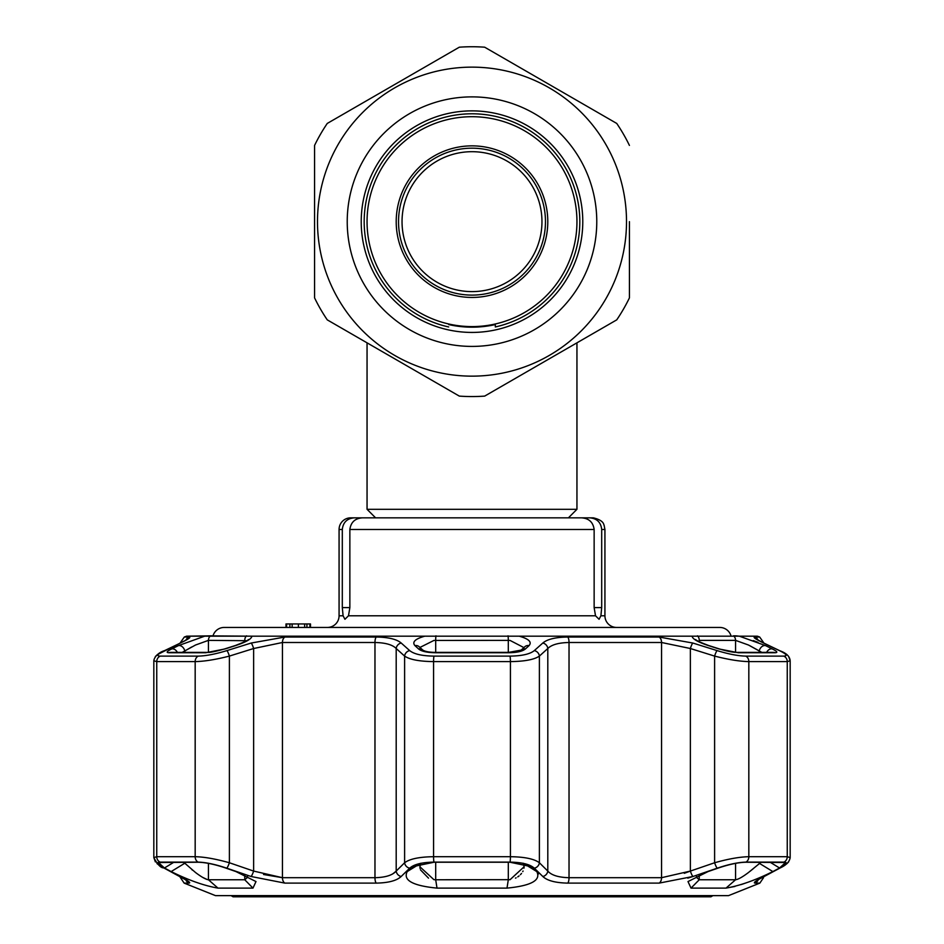 <?xml version="1.0" encoding="UTF-8"?>
<svg xmlns="http://www.w3.org/2000/svg" width="944" height="944" viewBox="0 0 944 944"><rect width="100%" height="100%" fill="white"/><g stroke="black" fill="none" stroke-linecap="round" stroke-linejoin="round"><path stroke-width="1.42" d="M375.582 517.831L367.051 509.3L576.949 509.3L576.949 342.825M472 151.689A69.962 69.962 0 0 0 402.038 221.651A69.962 69.962 0 0 0 472 291.613A69.962 69.962 0 0 0 541.962 221.651A69.962 69.962 0 0 0 472 151.689M472 148.184A73.467 73.467 0 0 0 398.533 221.651A73.467 73.467 0 0 0 472 295.106A73.467 73.467 0 0 0 545.467 221.651A73.467 73.467 0 0 0 472 148.184M448.683 326.954A107.864 107.864 0 0 1 472 113.787A107.864 107.864 0 0 1 495.317 326.954L495.317 323.969M396.209 221.651A75.791 75.791 0 0 1 472 145.86A75.791 75.791 0 0 1 547.791 221.651A75.791 75.791 0 0 1 472 297.443A75.791 75.791 0 0 1 396.209 221.651M576.949 221.651A104.949 104.949 0 0 1 472 326.6A104.949 104.949 0 0 1 367.051 221.651A104.949 104.949 0 0 1 472 116.702A104.949 104.949 0 0 1 576.949 221.651M488.001 49.112L484.685 47.2A174.911 174.911 0 0 0 459.315 47.2L327.261 123.44A174.911 174.911 0 0 0 314.576 145.411L314.576 297.891A174.911 174.911 0 0 0 327.261 319.863L459.315 396.102A174.911 174.911 0 0 0 484.685 396.102L493.96 390.745M317.491 221.651A154.509 154.509 0 0 0 472 376.149A154.509 154.509 0 0 0 626.509 221.651A154.509 154.509 0 0 0 472 67.142A154.509 154.509 0 0 0 317.491 221.651M459.315 396.102L327.261 319.863M629.424 221.651L629.424 297.891A174.911 174.911 0 0 1 616.739 319.863L484.685 396.102M347.227 221.651A124.773 124.773 0 0 1 472 96.878A124.773 124.773 0 0 1 596.773 221.651A124.773 124.773 0 0 1 472 346.413A124.773 124.773 0 0 1 347.227 221.651M361.222 221.651A110.778 110.778 0 0 1 472 110.873A110.778 110.778 0 0 1 582.778 221.651A110.778 110.778 0 0 1 472 332.43A110.778 110.778 0 0 1 361.222 221.651M629.424 145.411A174.911 174.911 0 0 0 616.739 123.44L607.381 118.035M484.685 47.2L616.739 123.44M327.261 123.44L459.315 47.2M448.683 324.571A105.527 105.527 0 0 0 495.317 324.571M712.944 895.632L710.926 896.8L233.074 896.8L231.056 895.632M168.811 652.729A5.829 5.345 -90 0 1 170.64 652.375L207.373 652.375C209.662 652.705 215.539 651.525 224.979 648.823A5.829 0.968 72.2 0 1 225.227 648.906L205.768 652.729L168.811 652.729C165.908 652.599 166.887 651.325 171.761 648.906L178.463 645.602L204.695 636.173L186.652 636.173L213.025 635.819A11.658 11.658 0 0 1 224.212 627.441L719.788 627.441A11.658 11.658 0 0 1 730.975 635.819M327.403 627.441A11.658 11.658 0 0 0 339.073 615.783L343.097 615.783L344.926 619.276L343.097 615.783L342.306 607.617L342.306 529.49L339.073 529.49L339.073 615.783M342.306 607.617L349.858 607.617L348.489 615.783L344.926 619.276M600.903 615.783L599.074 619.276L595.511 615.783L594.142 607.617L601.694 607.617L600.903 615.783L604.927 615.783A11.658 11.658 0 0 0 616.597 627.441M339.073 529.49A11.658 11.658 0 0 1 350.731 517.831L354.283 517.831C347.085 518.445 343.085 522.327 342.306 529.49M310.505 627.441L310.505 623.937L309.903 623.937L310.505 623.937L309.903 623.937L309.903 627.441L310.505 627.441L309.903 627.441M309.903 623.937L306.918 623.937L306.918 627.441M306.918 623.937L298.398 623.937L298.398 627.441L289.879 627.441L289.879 623.937L292.144 623.937L286.587 623.937L286.587 627.441M349.858 607.617L349.858 529.49C350.873 522.162 355.133 518.268 362.673 517.831L581.327 517.831C588.855 518.256 593.127 522.15 594.142 529.49L594.142 607.617M601.694 529.49C600.927 522.339 596.927 518.445 589.717 517.831L593.269 517.831C604.856 520.545 603.523 525.277 604.077 525.112L604.927 529.49L601.694 529.49L601.694 607.617M575.238 517.831L589.717 517.831L568.418 517.831L576.949 509.3M354.283 517.831L368.762 517.831M298.398 623.937L292.144 623.937L292.144 627.441M304.641 623.937L304.641 627.441M286.587 623.937L285.985 623.937L285.985 627.441M534.292 650.617A5.829 5.227 47.6 0 1 539.39 656.092C534.233 659.608 524.581 661.437 510.421 661.602L433.579 661.602C419.466 661.449 409.802 659.608 404.61 656.092A5.829 5.227 -47.6 0 1 409.708 650.617C414.038 654.121 422.133 655.962 434.004 656.115L509.996 656.115C521.902 655.95 529.997 654.121 534.292 650.617L542.788 643.041C547.272 639.218 555.591 637.212 567.757 637.023L659.054 637.023L692.837 643.041L717.121 650.617C728.615 654.121 738.149 655.962 745.736 656.115L783.732 656.115C788.016 655.95 786.564 654.121 779.402 650.617L763.613 643.041C755.707 639.218 752.769 637.212 754.811 637.023L759.684 637.023L757.348 636.173L739.305 636.173L765.537 645.602L772.239 648.906C777.113 651.336 778.092 652.611 775.189 652.729L738.232 652.729L718.773 648.906L708.448 645.602C697.769 642.014 692.33 638.876 692.141 636.173L739.305 636.173M754.138 637.436L755.448 638.64M755.53 638.71L764.192 643.242A5.829 4.272 -64.7 0 1 764.734 643.56M757.973 642.345L753.336 640.598M519.165 636.173C528.805 638.864 532.109 642.014 529.077 645.602L525.478 648.906C522.539 651.336 517.029 652.611 508.946 652.729L435.054 652.729C426.948 652.599 421.437 651.325 418.522 648.906L414.923 645.602C411.879 642.014 415.195 638.876 424.835 636.173L692.141 636.173M420.587 863.595L419.915 866.793L433.91 879.666L435.691 879.761L510.09 879.666L524.085 866.793L523.413 863.595M523.896 647.596L510.09 640.445L508.309 640.374L433.91 640.445L420.198 647.313M696.495 876.315L696.389 877.295L699.244 879.761L735.565 879.761L726.007 888.115L691.02 888.115L687.999 881.566L708.059 871.572L718.396 867.996C729.264 864.338 738.338 862.415 745.642 862.238L785.55 862.533L779.555 867.996L772.853 871.572C755.389 880.233 739.766 885.743 726.007 888.115L734.928 886.463M741.311 884.54L748.273 882.121M179.053 875.89A5.829 4.236 -62.6 0 0 179.608 876.256A5.829 4.236 -62.6 0 0 180.221 876.492C188.104 880.681 191.042 882.888 189.024 883.112L184.151 883.112L215.468 895.632L728.532 895.632L759.849 883.112L754.976 883.112C752.97 882.876 755.908 880.669 763.779 876.492L779.567 868.173C786.73 864.326 788.169 862.309 783.886 862.12L745.878 862.12C738.196 862.309 728.65 864.326 717.251 868.173L693.108 876.445M538.351 874.097L537.549 872.457M687.787 878.144L692.955 876.492L659.172 883.112L567.804 883.112C555.556 882.876 547.225 880.669 542.824 876.492L534.316 868.173C530.032 864.326 521.926 862.309 510.008 862.12L433.992 862.12C422.027 862.309 413.932 864.326 409.684 868.173L401.176 876.492C396.728 880.681 388.397 882.888 376.196 883.112L284.828 883.112L251.045 876.492L226.749 868.173C215.303 864.326 205.757 862.309 198.122 862.12L160.114 862.12C155.843 862.309 157.282 864.326 164.433 868.173L180.221 876.492M472 862.238L509.972 862.238L531.555 866.722L536.782 871.572C541.195 880.233 531.271 885.743 506.999 888.115L437.001 888.115C412.729 885.743 402.793 880.233 407.218 871.572L412.445 866.722L434.028 862.238L472 862.238M409.684 868.173A5.829 5.18 44.9 0 1 404.61 862.757L404.61 656.092L396.197 648.516C392.515 644.728 385.435 642.722 374.969 642.498L282.445 642.498L253.629 648.516L229.392 656.092C215.633 659.608 204.223 661.437 195.172 661.602L156.751 661.602L153.825 660.788L153.825 857.6L156.751 856.704L195.172 856.704C204.211 856.881 215.621 858.898 229.392 862.757L253.629 871.076L282.445 877.696L374.969 877.696C385.447 877.448 392.515 875.241 396.197 871.076L404.61 862.757C409.731 858.898 419.384 856.892 433.579 856.704L510.421 856.704C524.569 856.881 534.233 858.898 539.39 862.757L547.803 871.076C551.438 875.23 558.518 877.436 569.031 877.696L661.555 877.696L690.371 871.076L684.294 873.294M251.045 876.492A5.829 0.956 108.7 0 0 253.629 871.076L253.629 648.516A5.829 0.968 -107.1 0 0 251.163 643.041L284.946 637.023A5.829 3.788 -90 0 0 282.445 642.498L282.445 877.696L263.565 874.51M735.565 863.371L735.565 879.761C738.267 879.395 742.574 876.976 748.474 872.516L761.053 862.238M761.82 652.375L748.474 645.023L735.565 640.374L699.244 640.374A5.829 4.637 -90 0 0 697.51 635.819M739.294 636.173L736.108 635.855M735.942 635.855L733.535 635.819A5.829 5.381 -90 0 1 735.565 640.374L735.565 652.339M173.873 862.238L164.445 867.996L158.45 862.533L198.358 862.238C205.709 862.427 214.795 864.35 225.604 867.996L235.941 871.572L256.001 881.566L252.98 888.115L217.993 888.115C204.223 885.743 188.611 880.233 171.147 871.572L184.812 863.229L195.526 872.516C201.414 876.976 205.721 879.395 208.435 879.761L244.756 879.761L247.611 877.295L247.505 876.315M246.714 640.705L208.435 640.374L195.526 645.023L182.18 652.375M523.236 863.229L536.782 871.572M766.622 652.375A5.829 4.26 -63.8 0 1 772.239 648.906M759.188 652.375L759.188 651.089A5.829 4.26 -64 0 1 765.537 645.602M708.448 645.602A5.829 0.968 -72.3 0 1 708.708 645.531L719.021 648.823C726.868 651.195 732.733 652.375 736.627 652.375L773.36 652.375A5.829 5.345 90 0 1 775.189 652.729M428.517 878.144L420.458 869.837M420.092 868.492L419.95 867.56M524.073 867.182L523.979 868.15M523.059 871.029L522.752 871.619M521.536 873.436L520.404 874.71M519.07 875.914L517.772 876.87M516.12 877.826L515.483 878.144M753.194 868.751L750.079 871.277M748.427 872.539L747.412 873.306M746.527 873.943L745.937 874.368M743.152 876.256L742.055 876.941M749.524 645.543L757.182 649.779M508.509 652.729A5.829 0.649 90 0 1 508.722 652.375L521.182 650.097L524.781 646.782A5.829 5.227 47.5 0 1 529.077 645.602M414.923 645.602A5.829 5.227 -47.5 0 1 419.219 646.782L422.818 650.097A5.829 5.227 -47.2 0 0 418.522 648.906M182.947 862.238L184.812 863.229L184.812 862.238M171.147 871.572L164.445 867.996M207.904 635.855L251.859 636.173C251.682 638.864 246.242 642.014 235.552 645.602L225.227 648.906M247.871 640.433L248.355 639.525C248.803 640.02 244.449 642.026 235.292 645.531A5.829 0.968 72.3 0 1 235.552 645.602M171.761 648.906A5.829 4.26 63.8 0 1 177.378 652.375M178.463 645.602A5.829 4.26 64 0 1 184.812 651.089L184.812 652.375M207.302 879.584L202.724 877.413M200.541 876.056L199.278 875.206M196.576 873.294L195.691 872.634M192.611 870.238L191.809 869.589M186.015 650.286L191.679 646.982M208.435 652.339L208.435 640.374A5.829 5.381 -90 0 1 210.465 635.819L209.462 635.819M779.555 867.996L770.127 862.238M759.188 862.238L759.188 863.229L772.853 871.572M567.757 637.023A5.829 1.935 90 0 1 569.031 642.498C558.6 642.711 551.532 644.717 547.803 648.516L539.39 656.092L539.39 862.757A5.829 5.18 135.1 0 1 534.316 868.173M395.973 871.324L392.987 873.707M717.251 868.173A5.829 0.956 -109.2 0 1 714.608 862.757C728.331 858.898 739.73 856.892 748.828 856.704L787.249 856.704L790.175 857.6L790.175 660.788L787.249 661.602L748.828 661.602C739.825 661.449 728.414 659.608 714.608 656.092L690.371 648.516L661.555 642.498L569.031 642.498L569.031 877.696A5.829 1.935 90 0 1 567.804 883.112M692.837 643.041A5.829 0.968 107.1 0 0 690.371 648.516L690.371 871.076L714.608 862.757L714.608 656.092A5.829 0.968 107.6 0 1 717.121 650.617M779.402 650.617A5.829 4.26 -64.1 0 1 780.063 650.853L780.063 650.853A5.829 4.26 -64.1 0 1 780.7 651.266M763.613 643.041A5.829 4.272 -64.7 0 1 764.192 643.242L780.063 650.853C786.446 653.142 789.809 656.458 790.163 660.788L790.175 857.6C789.538 861.719 786.234 865.152 780.263 867.902L780.263 867.902A5.829 4.224 61.9 0 0 780.924 867.43M179.266 643.56A5.829 4.272 64.7 0 1 179.808 643.242A5.829 4.272 64.7 0 1 180.387 643.041L164.598 650.617C157.424 654.121 155.984 655.962 160.268 656.115L198.264 656.115C205.898 655.95 215.433 654.121 226.879 650.617L251.163 643.041M187.054 639.407L185.933 640.103A5.829 5.735 -90 0 1 189.189 637.023C191.207 637.224 188.281 639.23 180.387 643.041M163.3 651.266A5.829 4.26 64.1 0 1 163.937 650.853A5.829 4.26 64.1 0 1 164.598 650.617M226.749 868.173A5.829 0.956 109.2 0 0 229.392 862.757L229.392 656.092A5.829 0.968 -107.6 0 0 226.879 650.617M399.076 878.144L401.176 876.492A5.829 5.192 45.7 0 1 396.197 871.076L396.197 648.516A5.829 5.239 -48.4 0 1 401.212 643.041L409.708 650.617M376.196 883.112A5.829 1.935 90 0 1 374.969 877.696L374.969 642.498A5.829 1.935 -90 0 1 376.243 637.023C388.456 637.224 396.775 639.23 401.212 643.041M542.788 643.041A5.829 5.239 48.4 0 1 547.803 648.516L547.803 871.076A5.829 5.192 134.3 0 1 542.824 876.492M692.955 876.492A5.829 0.956 -108.7 0 1 690.371 871.076M163.076 867.43A5.829 4.224 -61.9 0 0 163.737 867.902L163.737 867.902A5.829 4.224 -61.9 0 0 164.433 868.173M188.328 881.283L163.737 867.902C160.822 868.008 157.518 864.574 153.837 857.6L155.371 861.907M185.791 879.749A5.829 5.735 90 0 0 189.024 883.112L189.697 882.652M763.779 876.492A5.829 4.236 62.6 0 0 764.392 876.256A5.829 4.236 62.6 0 0 764.947 875.89M779.567 868.173A5.829 4.224 61.9 0 0 780.263 867.902L757.159 880.256M420.764 863.229L407.218 871.572M410.852 867.996L415.336 865.223M533.148 867.996L528.664 865.223M521.182 650.097L521.182 650.097A5.829 5.227 47.2 0 1 525.478 648.906M348.489 615.783L595.511 615.783M594.142 529.49L349.858 529.49M435.963 635.819A5.829 0.743 -90 0 0 435.691 640.374L435.691 652.375M435.691 862.238L435.691 879.761L437.001 888.115M434.004 656.115A5.829 0.649 90 0 0 433.579 661.602L433.579 856.704A5.829 0.649 90 0 0 433.992 862.12M208.435 863.371L208.435 879.761L217.993 888.115M508.309 862.238L508.309 879.761L506.999 888.115M738.232 652.729A5.829 4.696 -90 0 0 736.627 652.375M508.309 652.375L508.309 640.374A5.829 0.743 -90 0 0 508.037 635.819M252.98 888.115L244.756 879.761L244.756 875.029M244.756 641.79L244.756 640.374A5.829 4.637 -90 0 1 246.49 635.819M207.373 652.375A5.829 4.696 90 0 0 205.768 652.729M424.835 636.173L251.859 636.173M699.244 640.374L699.244 641.79M699.244 875.029L699.244 879.761L691.02 888.115M510.008 862.12A5.829 0.649 90 0 0 510.421 856.704L510.421 661.602A5.829 0.649 90 0 0 509.996 656.115M198.122 862.12A5.829 4.696 90 0 1 195.172 856.704L195.172 661.602A5.829 4.696 -90 0 1 198.264 656.115M160.268 656.115A5.829 5.345 -90 0 0 156.751 661.602L156.751 856.704A5.829 5.345 90 0 0 160.114 862.12M184.151 883.112L180.481 877.696L182.298 877.696M181.354 642.498L180.021 643.147M761.702 877.696L763.519 877.696L763.519 876.716M763.519 642.923L762.646 642.498M783.886 862.12A5.829 5.345 -90 0 0 787.249 856.704L787.249 661.602A5.829 5.345 90 0 0 783.732 656.115M745.736 656.115A5.829 4.696 90 0 1 748.828 661.602L748.828 856.704A5.829 4.696 -90 0 1 745.878 862.12M659.054 637.023A5.829 3.788 90 0 1 661.555 642.498L661.555 877.696A5.829 3.788 90 0 1 659.172 883.112M754.811 637.023A5.829 5.735 90 0 1 758.067 640.103M186.652 636.173L184.316 637.023L189.189 637.023M284.946 637.023L376.243 637.023M282.445 877.696A5.829 3.788 90 0 0 284.828 883.112M754.976 883.112A5.829 5.735 -90 0 0 758.209 879.749M422.818 650.097C425.154 651.549 429.308 652.304 435.278 652.375L508.722 652.375A5.829 0.649 90 0 1 508.946 652.729M367.051 509.3L367.051 342.825M604.927 529.49L604.927 615.783M757.348 636.173L190.641 636.173M224.979 648.823L235.292 645.531M696.129 640.433L695.645 639.525C696.212 640.469 700.566 642.475 708.708 645.531M180.481 877.696L179.62 876.268M763.519 642.498L759.684 637.023M784.617 653.272L786.623 654.629M788.665 656.576L790.175 660.788M187.042 639.595L157.247 654.723M157.211 654.758L155.335 656.576M184.316 637.023L180.481 642.498M163.937 650.853C158.309 652.682 154.214 657.13 153.825 660.788L153.825 660.788M158.993 865.105L156.987 863.595M788.653 861.884L786.859 863.725M784.877 865.188L780.44 867.807M763.519 877.696L759.849 883.112"/></g></svg>
